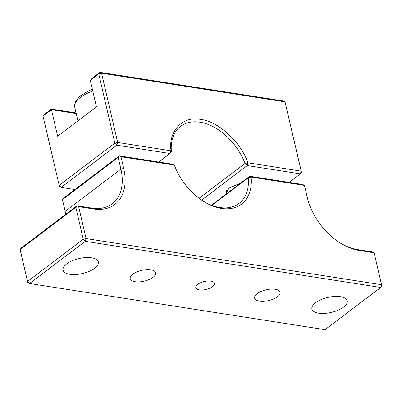 <?xml version="1.0" encoding="UTF-8"?>
<svg xmlns="http://www.w3.org/2000/svg" width="402" height="402" viewBox="0 0 402 402"><rect width="100%" height="100%" fill="white"/><g stroke="black" fill="none" stroke-linecap="round" stroke-linejoin="round"><path stroke-width="0.6" d="M66.717 263.863A18.12 7.688 -13.1 0 1 85.636 257.571A18.12 7.688 -13.1 0 1 98.349 261.943A18.12 7.688 -13.1 0 1 94.691 268.234A18.12 7.688 -13.1 0 1 75.772 274.526A18.12 7.688 -13.1 0 1 63.059 270.154A18.12 7.688 -13.1 0 1 66.717 263.863M315.58 302.741A18.12 7.688 -13.1 0 1 334.499 296.455A18.12 7.688 -13.1 0 1 347.212 300.822A18.12 7.688 -13.1 0 1 343.554 307.113A18.12 7.688 -13.1 0 1 324.635 313.404A18.12 7.688 -13.1 0 1 311.922 309.032A18.12 7.688 -13.1 0 1 315.58 302.741M132.836 274.194A13.065 5.543 -13.1 0 1 146.479 269.657A13.065 5.543 -13.1 0 1 155.644 272.807A13.065 5.543 -13.1 0 1 153.006 277.345A13.065 5.543 -13.1 0 1 139.363 281.882A13.065 5.543 -13.1 0 1 130.193 278.732A13.065 5.543 -13.1 0 1 132.836 274.194M257.265 293.631A13.065 5.543 -13.1 0 1 270.908 289.098A13.065 5.543 -13.1 0 1 280.078 292.249A13.065 5.543 -13.1 0 1 277.435 296.782A13.065 5.543 -13.1 0 1 263.792 301.319A13.065 5.543 -13.1 0 1 254.627 298.168A13.065 5.543 -13.1 0 1 257.265 293.631M210.909 281.119A9.598 4.07 -13.1 0 1 214.482 283.315A9.598 4.07 -13.1 0 1 209.668 288.274A9.598 4.07 -13.1 0 1 199.362 289.862A9.598 4.07 -13.1 0 1 195.789 287.661A9.598 4.07 -13.1 0 1 200.603 282.701A9.598 4.07 -13.1 0 1 210.909 281.119M85.264 241.311L29.532 283.505L325.007 329.67L380.739 287.47L85.264 241.311L83.264 239.255L27.532 281.455L29.532 283.505L27.879 282.631L27.532 281.455L20.1 249.521L75.832 207.321L76.993 205.764L91.902 208.09A51.18 33.577 -127.1 0 0 112.289 203.754A51.18 33.577 -127.1 0 0 120.901 169.121L123.715 168.438L120.992 156.735L174.332 165.066A50.406 33.07 52.9 0 0 203.196 201.151A50.406 33.07 52.9 0 0 251.139 177.066L249.702 176.232L302.827 184.528L304.48 185.402L307.203 197.106A53.23 34.924 52.9 0 0 308.203 200.869A53.23 34.924 52.9 0 0 339.966 242.823A53.23 34.924 52.9 0 0 359.212 250.471L374.121 252.798L381.553 284.732L86.078 238.572L85.264 241.311M380.739 287.47L381.553 284.732L381.9 285.912L380.739 287.47M20.1 249.521L21.261 247.959L76.993 205.764L78.646 206.638L93.55 208.965A53.23 34.924 52.9 0 0 123.715 168.438M339.509 242.527A51.18 33.577 -127.1 0 0 357.564 249.597L372.468 251.928L374.121 252.798L381.9 285.912M65.772 214.261A51.18 33.577 52.9 0 0 65.169 211.321L62.446 199.618L63.606 198.06L119.339 155.86L172.463 164.162L174.332 165.071M211.407 205.226L249.702 176.232L248.305 177.729L251.139 177.066M83.264 239.255L75.832 207.321L78.646 206.638L86.078 238.572L83.264 239.255M251.139 177.071L304.48 185.402L307.55 198.281A51.18 33.577 -127.1 0 0 308.364 201.392M119.339 155.86L120.992 156.735L118.178 157.423L119.339 155.86M62.446 199.618L118.178 157.423L120.901 169.121L65.169 211.321M211.789 205.372L248.305 177.729A48.361 31.728 52.9 0 1 239.034 203.422A48.361 31.728 52.9 0 1 202.734 200.854M158.73 162.016L169.981 153.499L171.383 151.996L171.011 150.795C168.152 131.082 182.9 115.545 200.729 119.469C218.01 121.032 241.371 142.529 247.818 162.795L244.994 163.498L199.05 198.281M171.378 151.986A48.361 31.728 -127.1 0 1 180.649 126.308A48.361 31.728 -127.1 0 1 199.915 122.208A48.361 31.728 -127.1 0 1 244.994 163.498L247.22 165.564L201.598 200.101M225.356 194.663L228.964 188.166L240.818 182.955M74.857 189.543L61.124 187.397L59.471 186.523L43.009 116.088L44.17 114.53L51.401 109.053L76.058 112.907M90.274 80.299L98.741 73.893L101.555 73.204L285.038 101.872L283.39 100.997L99.902 72.33L101.555 73.204L117.67 142.459L116.856 145.197L114.856 143.147L117.67 142.459L171.011 150.795L169.981 153.499L116.856 145.197L61.124 187.397L59.124 185.342L114.856 143.147L98.741 73.893L99.902 72.33L92.666 77.807L90.274 80.299L96.455 106.842L57.652 136.223L51.471 109.681L43.009 116.088M289.093 182.382L300.344 173.865L247.22 165.564L247.818 162.795L301.158 171.126L301.505 172.307L300.344 173.865L301.158 171.126L285.038 101.872L301.505 172.307M51.401 109.053L51.471 109.681L76.204 113.545M93.55 208.965L91.902 208.09M357.564 249.597L359.212 250.471M307.203 197.106L307.55 198.281M92.787 91.088A28.21 11.97 166.9 0 0 80.43 97.4A28.21 11.97 166.9 0 0 74.727 107.193L77.913 120.881M74.727 107.193L74.526 105.5L75.445 101.525L79.531 96.39L88.802 90.726L92.37 89.304M226.452 190.588L227.095 193.347"/></g></svg>
